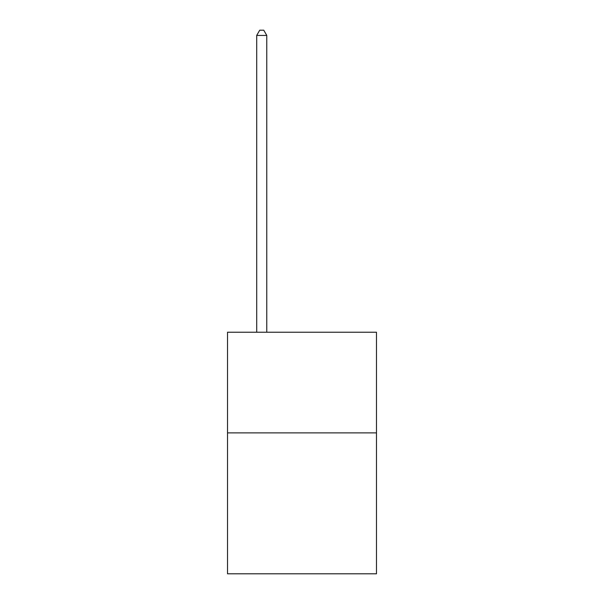 <?xml version="1.0" encoding="UTF-8"?>
<svg xmlns="http://www.w3.org/2000/svg" width="604" height="604" viewBox="0 0 604 604"><rect width="100%" height="100%" fill="white"/><g stroke="black" fill="none" stroke-linecap="round" stroke-linejoin="round"><path stroke-width="0.91" d="M376.481 432.887L376.481 573.8L227.519 573.8L227.519 332.238L376.481 332.238L376.481 432.887L227.519 432.887M266.772 332.238L266.772 35.432L256.708 35.432L256.708 332.238M256.708 35.432L259.728 30.2L263.752 30.2L266.772 35.432"/></g></svg>
